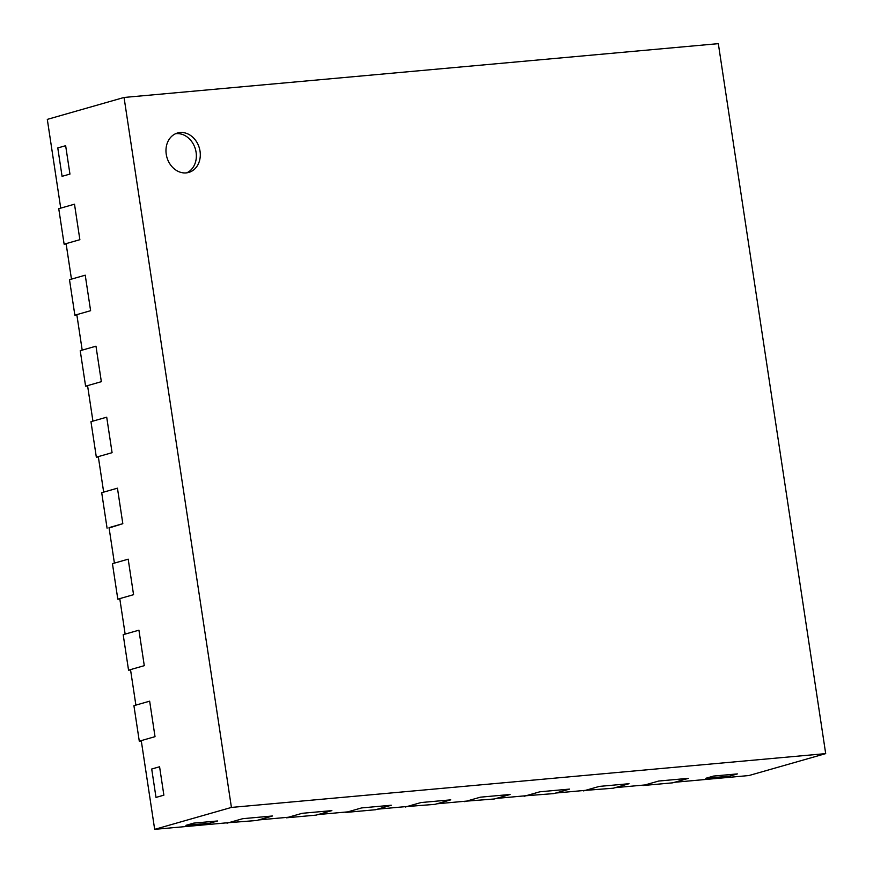 <?xml version="1.0" encoding="UTF-8"?>
<svg xmlns="http://www.w3.org/2000/svg" width="873" height="873" viewBox="0 0 873 873"><rect width="100%" height="100%" fill="white"/><g stroke="black" fill="none" stroke-linecap="round" stroke-linejoin="round"><path stroke-width="1.31" d="M209.662 823.217L185.894 825.367L193.762 823.119L217.541 820.969L209.662 823.217L217.541 820.969L193.762 823.119L185.894 825.367L209.662 823.217M159.584 766.767L151.706 769.015L156.005 797.42L151.706 769.015L159.584 766.767L163.873 795.172L156.005 797.42L163.873 795.172L159.584 766.767M65.65 145.693L57.782 147.941L62.07 176.335L57.782 147.941L65.65 145.693L69.949 174.087L62.07 176.335L69.949 174.087L65.65 145.693M109.103 527.99L122.82 523.68L117.451 488.182L122.82 523.68L109.038 527.619L114.407 563.118L128.189 559.178L133.558 594.677L128.189 559.178L112.442 563.674L117.811 599.173L133.558 594.677L119.776 598.616L125.145 634.114L138.927 630.175L144.285 665.673L138.927 630.175L123.18 634.671L128.549 670.169L144.285 665.673L130.513 669.613L135.882 705.111L149.654 701.172L155.023 736.67L149.654 701.172L133.918 705.668L139.287 741.166L155.023 736.67L141.251 740.61L154.674 829.35L228.955 822.628L242.738 818.688L272.452 815.993L256.706 820.5L226.936 822.803M107.073 528.176L101.705 492.678L117.451 488.182L103.669 492.121L98.3 456.623L112.082 452.683L106.713 417.185L112.082 452.683L96.336 457.179L90.967 421.681L106.713 417.185L92.931 421.124L87.562 385.626L101.344 381.687L95.975 346.188L101.344 381.687L85.598 386.182L80.229 350.684L95.975 346.188L82.193 350.128L76.824 314.629L90.606 310.69L85.238 275.191L90.606 310.69L74.86 315.186L69.491 279.687L85.238 275.191L71.466 279.131L66.097 243.632L79.869 239.693L74.5 204.195L79.869 239.693L64.122 244.189L58.753 208.691L74.5 204.195L60.728 208.134L47.306 119.383L124.053 97.46L231.421 807.427L825.694 753.617L718.326 43.65L124.053 97.46M130.568 669.984L128.549 670.169M226.991 823.184L242.738 818.688L272.452 815.993L258.67 819.933L288.385 817.248L302.167 813.309L331.871 810.613L316.135 815.12L286.42 817.805L302.167 813.309L331.871 810.613L318.099 814.553L347.814 811.868L361.586 807.929L391.3 805.233L375.565 809.729L345.85 812.425L361.586 807.929L391.3 805.233L377.529 809.173L407.244 806.477L421.015 802.549L450.73 799.854L434.983 804.349L405.214 806.663M464.643 801.283L494.413 798.97L510.159 794.474L480.445 797.169L510.159 794.474L496.388 798.413L526.103 795.718L539.874 791.789L569.589 789.094L553.842 793.59L524.073 795.903M464.698 801.665L480.445 797.169L466.673 801.098L436.958 803.793L450.73 799.854L421.015 802.549L405.279 807.045M583.557 790.905L599.304 786.409L629.018 783.714L613.272 788.21L583.502 790.523M98.365 456.994L96.336 457.179M76.889 315L74.86 315.186M66.152 244.004L64.122 244.189M87.627 385.997L85.598 386.182M524.127 796.285L539.874 791.789L569.589 789.094L555.806 793.033L585.521 790.338L599.304 786.409L629.018 783.714L615.236 787.653L644.951 784.958L658.733 781.029L688.437 778.334L672.701 782.83L642.986 785.525L658.733 781.029L688.437 778.334L674.665 782.273L748.947 775.54L825.694 753.617M141.306 740.981L139.287 741.166M119.83 598.987L117.811 599.173M713.645 776.053L737.412 773.904L729.544 776.152L705.766 778.301L713.645 776.053L705.766 778.301L729.544 776.152L737.412 773.904L713.645 776.053M154.674 829.35L231.421 807.427M175.582 133.722A20.494 16.871 -105.9 0 1 195.421 149.207A20.494 16.871 -105.9 0 1 186.757 172.832M166.241 154.248A20.494 16.871 -105.9 0 1 177.503 133.012A20.494 16.871 -105.9 0 1 199.36 148.083A20.494 16.871 -105.9 0 1 188.764 172.418A20.494 16.871 -105.9 0 1 166.241 154.248"/></g></svg>
